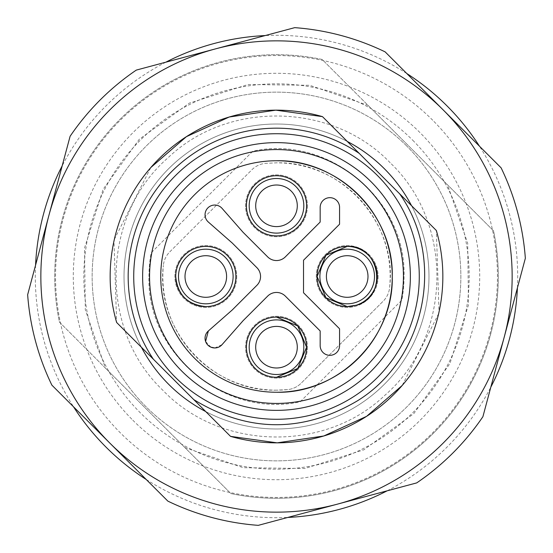 <?xml version="1.0" encoding="UTF-8"?>
<svg xmlns="http://www.w3.org/2000/svg" width="553" height="553" viewBox="0 0 553 553"><rect width="100%" height="100%" fill="white"/><g stroke="black" fill="none" stroke-linecap="round" stroke-linejoin="round"><path stroke-width="0.41" stroke-dasharray="2.77 2.07" d="M406.773 73.508A241.198 241.198 0 0 0 265.177 35.565M165.838 62.185A241.198 241.198 0 0 0 62.185 165.838M35.565 265.177A241.198 241.198 0 0 0 73.508 406.773M432.743 120.257A220.965 220.965 0 0 0 120.257 120.257A220.965 220.965 0 0 0 120.257 432.743A220.965 220.965 0 0 0 432.743 432.743A220.965 220.965 0 0 0 432.743 120.257M146.227 479.492A241.198 241.198 0 0 0 287.823 517.435M387.162 490.815A241.198 241.198 0 0 0 490.815 387.162M517.435 287.823A241.198 241.198 0 0 0 479.492 146.227M406.863 146.137A184.363 184.363 0 0 0 146.137 146.137A184.363 184.363 0 0 0 146.137 406.863A184.363 184.363 0 0 0 406.863 406.863A184.363 184.363 0 0 0 406.863 146.137A184.363 184.363 0 0 1 406.863 406.863A184.363 184.363 0 0 1 146.137 406.863A184.363 184.363 0 0 1 146.137 146.137A184.363 184.363 0 0 1 406.863 146.137A184.363 184.363 0 0 0 146.137 146.137A184.363 184.363 0 0 0 146.137 406.863A184.363 184.363 0 0 0 406.863 406.863A184.363 184.363 0 0 0 406.863 146.137A184.363 184.363 0 0 1 406.863 406.863A184.363 184.363 0 0 1 146.137 406.863A184.363 184.363 0 0 1 146.137 146.137A184.363 184.363 0 0 1 406.863 146.137M419.278 276.5A142.778 142.778 0 0 1 276.5 419.278A142.778 142.778 0 0 1 133.722 276.5A142.778 142.778 0 0 1 276.5 133.722A142.778 142.778 0 0 1 419.278 276.5M276.5 392.25A115.75 115.75 0 0 1 160.75 276.5A115.75 115.75 0 0 1 276.5 160.75M355.759 305.339L352.379 306.134A30.083 30.083 0 0 0 352.379 306.134L352.655 306.079M376.98 272.29A30.083 30.083 0 0 0 376.904 271.779M214.751 347.955L222.036 344.657L243.057 320.726L267.68 296.104A12.477 12.477 0 0 1 285.32 296.104L320.166 330.95L320.166 345.625C320.74 351.521 323.975 354.756 329.871 355.33C335.761 354.756 338.996 351.521 339.57 345.625L339.57 328.793L303.528 292.751L303.528 260.249L339.57 224.207L339.57 207.375A9.705 9.705 0 0 0 329.871 197.67A9.705 9.705 0 0 0 320.166 207.375L320.166 222.05L285.32 256.896A12.477 12.477 0 0 1 267.68 256.896L243.057 232.274L222.036 208.343A9.705 9.705 0 0 0 205.668 211.329A9.705 9.705 0 0 0 208.343 222.036L232.274 243.057L256.896 267.68A12.477 12.477 0 0 1 256.896 285.32L232.274 309.943L208.343 330.964M210.914 347.166L205.585 341.443M326.422 277.426A20.793 20.793 0 0 0 355.579 295.53A20.793 20.793 0 0 0 361.897 261.797A20.793 20.793 0 0 0 326.422 277.426M220.509 261.797A20.793 20.793 0 0 1 218.829 292.71A20.793 20.793 0 0 1 188.276 287.691A20.793 20.793 0 0 1 220.509 261.797M291.203 191.103A20.793 20.793 0 0 1 268.558 225.023A20.793 20.793 0 0 1 259.205 194.262A20.793 20.793 0 0 1 291.203 191.103M148.971 276.5A127.529 127.529 0 0 1 151.183 252.825L252.825 151.183C328.06 134.372 406.586 199.446 404.029 276.5A127.529 127.529 0 0 1 401.817 300.175L300.175 401.817C224.94 418.628 146.414 353.554 148.971 276.5A127.529 127.529 0 0 1 151.183 252.825L252.825 151.183C328.06 134.372 406.586 199.446 404.029 276.5A127.529 127.529 0 0 1 401.817 300.175L300.175 401.817C224.94 418.628 146.414 353.554 148.971 276.5M169.764 251.892L251.892 169.764A22.182 22.182 0 0 1 265.412 163.377L276.5 162.831C341.332 160.93 397.849 223.177 389.623 287.588A22.182 22.182 0 0 1 383.236 301.109A22.182 22.182 0 0 0 389.623 287.588A113.669 113.669 0 0 0 276.5 162.831L265.412 163.377A22.182 22.182 0 0 0 251.892 169.764L169.764 251.892A22.182 22.182 0 0 0 163.377 265.412A22.182 22.182 0 0 1 169.764 251.892M276.5 390.169C211.668 392.07 155.151 329.823 163.377 265.412A113.669 113.669 0 0 0 276.5 390.169L287.588 389.623A22.182 22.182 0 0 0 301.109 383.236L383.236 301.109L301.109 383.236A22.182 22.182 0 0 1 287.588 389.623A113.669 113.669 0 0 1 276.5 390.169M307.413 347.194A30.913 30.913 0 0 1 276.5 378.107A30.913 30.913 0 0 1 245.587 347.194A30.913 30.913 0 0 1 276.5 316.281A30.913 30.913 0 0 1 307.413 347.194A30.913 30.913 0 0 1 276.5 378.107A30.913 30.913 0 0 1 245.587 347.194A30.913 30.913 0 0 1 276.5 316.281A30.913 30.913 0 0 1 307.413 347.194M378.107 276.5A30.913 30.913 0 0 1 347.194 307.413A30.913 30.913 0 0 1 316.281 276.5A30.913 30.913 0 0 1 347.194 245.587A30.913 30.913 0 0 1 378.107 276.5A30.913 30.913 0 0 1 347.194 307.413A30.913 30.913 0 0 1 316.281 276.5A30.913 30.913 0 0 1 347.194 245.587A30.913 30.913 0 0 1 378.107 276.5M307.413 205.806A30.913 30.913 0 0 1 276.5 236.719A30.913 30.913 0 0 1 245.587 205.806A30.913 30.913 0 0 1 276.5 174.893A30.913 30.913 0 0 1 307.413 205.806A30.913 30.913 0 0 1 276.5 236.719A30.913 30.913 0 0 1 245.587 205.806A30.913 30.913 0 0 1 276.5 174.893A30.913 30.913 0 0 1 307.413 205.806M236.719 276.5A30.913 30.913 0 0 1 205.806 307.413A30.913 30.913 0 0 1 174.893 276.5A30.913 30.913 0 0 1 205.806 245.587A30.913 30.913 0 0 1 236.719 276.5A30.913 30.913 0 0 1 205.806 307.413A30.913 30.913 0 0 1 174.893 276.5A30.913 30.913 0 0 1 205.806 245.587A30.913 30.913 0 0 1 236.719 276.5M105.409 368.104L59.454 322.15A221.794 221.794 0 0 1 322.15 59.454L493.546 230.85A221.794 221.794 0 0 1 230.85 493.546L59.454 322.15A221.794 221.794 0 0 1 322.15 59.454L368.104 105.409L309.777 85.307L248.09 84.519L189.278 103.141L139.273 139.273L103.141 189.278L84.519 248.09L85.307 309.777L105.409 368.104L230.85 493.546A221.794 221.794 0 0 0 493.546 230.85L368.104 105.409M184.896 447.591L243.223 467.693L304.91 468.481L363.722 449.859L413.727 413.727L449.859 363.722L468.481 304.91L467.693 243.223L447.591 184.896M525.35 258.279L482.9 416.706A249.514 249.514 0 0 1 416.706 482.9L258.279 525.35A249.514 249.514 0 0 1 167.856 501.122L51.878 385.144A249.514 249.514 0 0 1 27.65 294.721L70.1 136.294A249.514 249.514 0 0 1 136.294 70.1L294.721 27.65A249.514 249.514 0 0 1 385.144 51.878L501.122 167.856A249.514 249.514 0 0 1 525.35 258.279M168.679 384.321A152.483 152.483 0 0 1 168.679 168.679A152.483 152.483 0 0 1 384.321 168.679A152.483 152.483 0 0 1 384.321 384.321A152.483 152.483 0 0 1 168.679 384.321A152.483 152.483 0 0 0 384.321 384.321A152.483 152.483 0 0 0 384.321 168.679A152.483 152.483 0 0 0 168.679 168.679A152.483 152.483 0 0 0 205.716 411.556L141.444 347.284A152.483 152.483 0 0 0 168.679 384.321M384.321 168.679A152.483 152.483 0 0 0 347.284 141.444L411.556 205.716A152.483 152.483 0 0 0 384.321 168.679M411.556 205.716L436.365 230.525L439.027 311.947M438.647 313.641L402.169 385.482M230.525 436.365L205.716 411.556M141.444 347.284L116.635 322.475L113.98 241.053M114.353 239.359L150.831 167.518M322.475 116.635L347.284 141.444M132.81 420.19A203.214 203.214 0 0 0 420.19 420.19A203.214 203.214 0 0 0 420.19 132.81A203.214 203.214 0 0 0 132.81 132.81A203.214 203.214 0 0 0 132.81 420.19M390.204 162.796C332.733 102.492 228.182 100.134 168.05 157.778C100.992 215.732 98.427 329.277 162.796 390.204C220.267 450.508 324.818 452.866 384.95 395.222C452.008 337.268 454.573 223.723 390.204 162.796M412.745 140.255A192.679 192.679 0 0 1 412.745 412.745A192.679 192.679 0 0 1 140.255 412.745A192.679 192.679 0 0 1 140.255 140.255A192.679 192.679 0 0 1 412.745 140.255"/><path stroke-width="0.83" d="M479.492 146.227A241.198 241.198 0 0 0 406.773 73.508M265.177 35.565A241.198 241.198 0 0 0 165.838 62.185M62.185 165.838A241.198 241.198 0 0 0 35.565 265.177M73.508 406.773A241.198 241.198 0 0 0 146.227 479.492M287.823 517.435A241.198 241.198 0 0 0 387.162 490.815M490.815 387.162A241.198 241.198 0 0 0 517.435 287.823M419.278 276.5A142.778 142.778 0 0 1 276.5 419.278A142.778 142.778 0 0 1 133.722 276.5A142.778 142.778 0 0 1 276.5 133.722A142.778 142.778 0 0 1 419.278 276.5M276.5 392.25A115.75 115.75 0 0 0 392.25 276.5A115.75 115.75 0 0 0 276.5 160.75A115.75 115.75 0 0 0 160.75 276.5A115.75 115.75 0 0 0 276.5 392.25C338.353 393.84 393.84 338.353 392.25 276.5C393.84 214.647 338.353 159.16 276.5 160.75M352.379 306.134L356.028 305.256L347.194 306.583A30.083 30.083 0 0 0 352.372 306.134L347.194 306.583L325.931 297.763L317.118 276.5L325.931 255.237L347.194 246.417A30.083 30.083 0 0 0 317.118 276.5A30.083 30.083 0 0 0 347.194 306.583L325.931 297.763L317.118 276.5L325.931 255.237L347.194 246.417C380.547 244.53 388.462 297.272 356.028 305.256L352.379 306.134M356.16 305.215A30.083 30.083 0 0 0 376.98 272.29M376.904 271.779A30.083 30.083 0 0 0 347.194 246.417C380.547 244.53 388.462 297.272 356.028 305.256M205.585 341.443L208.343 330.964L232.274 309.943L256.896 285.32A12.477 12.477 0 0 0 256.896 267.68L232.274 243.057L208.343 222.036A9.705 9.705 0 0 1 214.751 205.045A9.705 9.705 0 0 1 222.036 208.343L243.057 232.274L267.68 256.896A12.477 12.477 0 0 0 285.32 256.896L320.166 222.05L320.166 207.375A9.705 9.705 0 0 1 329.871 197.67A9.705 9.705 0 0 1 339.57 207.375L339.57 224.207L303.528 260.249L303.528 292.751L339.162 328.385M339.57 328.793L339.57 345.625A9.705 9.705 0 0 1 329.871 355.33A9.705 9.705 0 0 1 320.166 345.625L320.166 330.95L285.32 296.104A12.477 12.477 0 0 0 267.68 296.104L243.057 320.726L222.036 344.657A9.705 9.705 0 0 1 214.751 347.955L210.914 347.166M235.882 276.5A30.083 30.083 0 0 0 205.806 246.417A30.083 30.083 0 0 0 175.723 276.5A30.083 30.083 0 0 0 205.806 306.583A30.083 30.083 0 0 0 235.882 276.5A30.083 30.083 0 0 1 205.806 306.583C187.536 304.8 177.506 294.77 175.723 276.5A30.083 30.083 0 0 1 205.806 246.417A30.083 30.083 0 0 1 235.882 276.5A30.083 30.083 0 0 1 205.806 306.583C187.536 304.8 177.506 294.77 175.723 276.5A30.083 30.083 0 0 1 205.806 246.417A30.083 30.083 0 0 1 235.882 276.5M276.5 317.118A30.083 30.083 0 0 0 246.417 347.194A30.083 30.083 0 0 0 276.5 377.277A30.083 30.083 0 0 0 306.583 347.194A30.083 30.083 0 0 0 276.5 317.118L297.763 325.931L306.583 347.194L297.763 368.457L276.5 377.277A30.083 30.083 0 0 1 246.417 347.194A30.083 30.083 0 0 1 276.5 317.118L297.763 325.931L306.583 347.194L297.763 368.457L276.5 377.277A30.083 30.083 0 0 1 246.417 347.194A30.083 30.083 0 0 1 276.5 317.118M276.5 235.882A30.083 30.083 0 0 0 306.583 205.806A30.083 30.083 0 0 0 276.5 175.723A30.083 30.083 0 0 0 246.417 205.806A30.083 30.083 0 0 0 276.5 235.882A30.083 30.083 0 0 1 246.417 205.806A30.083 30.083 0 0 1 276.5 175.723A30.083 30.083 0 0 1 306.583 205.806A30.083 30.083 0 0 1 276.5 235.882A30.083 30.083 0 0 1 246.417 205.806A30.083 30.083 0 0 1 276.5 175.723A30.083 30.083 0 0 1 306.583 205.806A30.083 30.083 0 0 1 276.5 235.882M214.751 347.955A9.705 9.705 0 0 1 208.343 330.964M291.203 332.491A20.793 20.793 0 0 1 288.804 363.957A20.793 20.793 0 0 1 258.064 356.816A20.793 20.793 0 0 1 291.203 332.491M284.442 186.589A20.793 20.793 0 0 0 257.283 197.863A20.793 20.793 0 0 0 268.558 225.023A20.793 20.793 0 0 0 295.717 213.741A20.793 20.793 0 0 0 284.442 186.589A20.793 20.793 0 0 0 257.283 197.863A20.793 20.793 0 0 0 268.558 225.023A20.793 20.793 0 0 0 295.717 213.741A20.793 20.793 0 0 0 284.442 186.589M223.329 265.309A20.793 20.793 0 0 0 194.615 258.977A20.793 20.793 0 0 0 188.276 287.691A20.793 20.793 0 0 0 216.99 294.023A20.793 20.793 0 0 0 223.329 265.309A20.793 20.793 0 0 0 194.615 258.977A20.793 20.793 0 0 0 188.276 287.691A20.793 20.793 0 0 0 216.99 294.023A20.793 20.793 0 0 0 223.329 265.309M294.936 337.579A20.793 20.793 0 0 0 266.885 328.759A20.793 20.793 0 0 0 258.064 356.816A20.793 20.793 0 0 0 286.115 365.63A20.793 20.793 0 0 0 294.936 337.579A20.793 20.793 0 0 0 266.885 328.759A20.793 20.793 0 0 0 258.064 356.816A20.793 20.793 0 0 0 286.115 365.63A20.793 20.793 0 0 0 294.936 337.579M326.422 277.426A20.793 20.793 0 0 0 348.12 297.272A20.793 20.793 0 0 0 367.966 275.574A20.793 20.793 0 0 0 346.268 255.728A20.793 20.793 0 0 0 326.422 277.426A20.793 20.793 0 0 0 348.12 297.272A20.793 20.793 0 0 0 367.966 275.574A20.793 20.793 0 0 0 346.268 255.728A20.793 20.793 0 0 0 326.422 277.426M525.35 258.279L482.9 416.706A249.514 249.514 0 0 1 416.706 482.9L258.279 525.35A249.514 249.514 0 0 1 167.856 501.122L51.878 385.144A249.514 249.514 0 0 1 27.65 294.721L70.1 136.294A249.514 249.514 0 0 1 136.294 70.1L294.721 27.65A249.514 249.514 0 0 1 385.144 51.878L501.122 167.856A249.514 249.514 0 0 1 525.35 258.279M443.133 109.867A235.654 235.654 0 0 1 337.489 504.122A235.654 235.654 0 0 1 48.878 215.511A235.654 235.654 0 0 1 443.133 109.867M439.027 311.947L438.647 313.641M402.169 385.482L366.591 416.34L323.781 435.985L277.184 442.842L230.525 436.365L116.635 322.475A166.342 166.342 0 0 1 322.475 116.635L436.365 230.525A166.342 166.342 0 0 1 230.525 436.365M113.98 241.053L114.353 239.359M150.831 167.518L186.416 136.66L229.219 117.015L275.816 110.158L322.475 116.635M347.284 141.444A152.483 152.483 0 0 1 411.556 205.716M205.716 411.556A152.483 152.483 0 0 1 141.444 347.284M153.395 359.236A148.322 148.322 0 0 1 359.236 153.395M399.605 193.764C446.112 259.157 425.561 359.27 357.044 401.049C302.332 433.089 247.903 432.605 193.764 399.605M410.367 276.5A133.867 133.867 0 0 1 276.5 410.367A133.867 133.867 0 0 1 142.633 276.5A133.867 133.867 0 0 1 276.5 142.633A133.867 133.867 0 0 1 410.367 276.5M403.434 276.5A126.934 126.934 0 0 1 276.5 403.434A126.934 126.934 0 0 1 149.566 276.5A126.934 126.934 0 0 1 276.5 149.566A126.934 126.934 0 0 1 403.434 276.5M347.194 303.811A27.311 27.311 0 0 0 374.505 276.5A27.311 27.311 0 0 0 347.194 249.189A27.311 27.311 0 0 0 319.89 276.5A27.311 27.311 0 0 0 347.194 303.811M205.806 303.811A27.311 27.311 0 0 1 178.495 276.5A27.311 27.311 0 0 1 205.806 249.189A27.311 27.311 0 0 1 233.11 276.5A27.311 27.311 0 0 1 205.806 303.811M276.5 374.505A27.311 27.311 0 0 1 249.189 347.194A27.311 27.311 0 0 1 276.5 319.89A27.311 27.311 0 0 1 303.811 347.194A27.311 27.311 0 0 1 276.5 374.505M276.5 178.495A27.311 27.311 0 0 1 303.811 205.806A27.311 27.311 0 0 1 276.5 233.11A27.311 27.311 0 0 1 249.189 205.806A27.311 27.311 0 0 1 276.5 178.495"/></g></svg>
